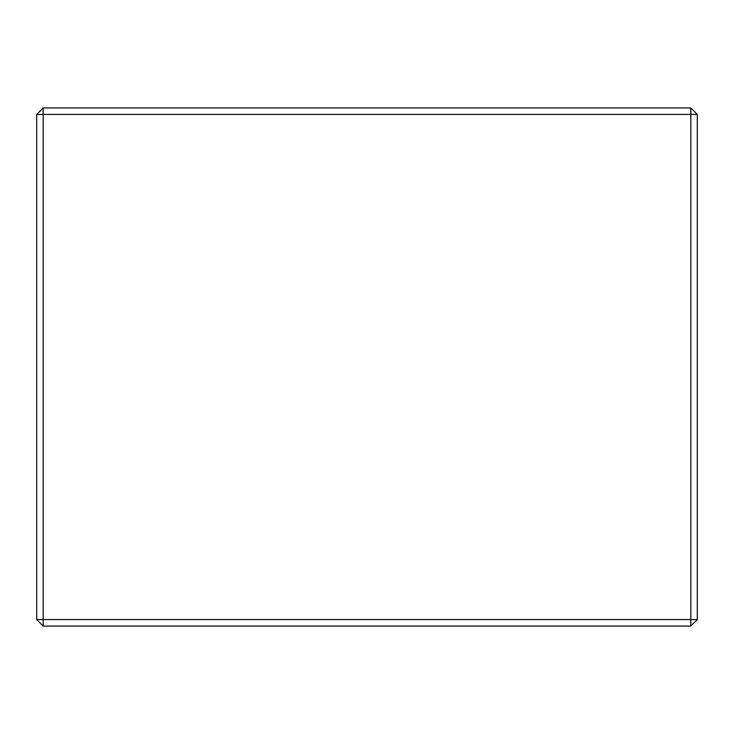 <?xml version="1.0" encoding="UTF-8"?>
<svg xmlns="http://www.w3.org/2000/svg" width="734" height="734" viewBox="0 0 734 734"><rect width="100%" height="100%" fill="white"/><g stroke="black" fill="none" stroke-linecap="round" stroke-linejoin="round"><path stroke-width="1.1" d="M43.178 107.944L690.822 107.944L690.822 114.421L43.178 114.421L43.178 619.579L690.822 619.579L690.822 114.421L697.3 114.421L697.3 619.579L690.822 626.056L43.178 626.056L36.7 619.579L36.7 114.421L43.178 114.421L43.178 107.944L36.7 114.421M43.178 626.056L43.178 619.579L36.7 619.579M697.3 114.421L690.822 107.944M697.3 619.579L690.822 619.579L690.822 626.056"/></g></svg>
